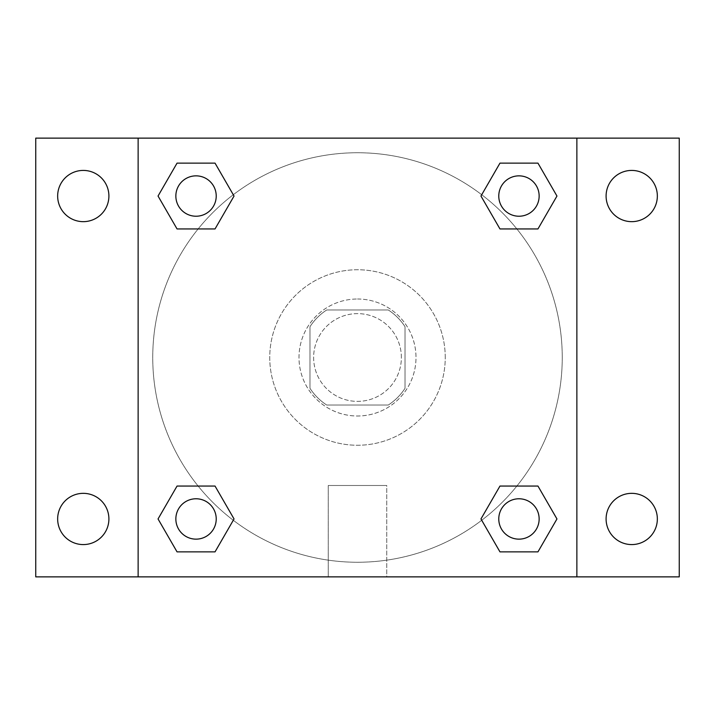 <?xml version="1.0" encoding="UTF-8"?>
<svg xmlns="http://www.w3.org/2000/svg" width="715" height="715" viewBox="0 0 715 715"><rect width="100%" height="100%" fill="white"/><g stroke="black" fill="none" stroke-linecap="round" stroke-linejoin="round"><path stroke-width="0.54" stroke-dasharray="3.58 2.68" d="M401.374 357.5A43.874 43.874 0 0 0 335.558 319.507A43.874 43.874 0 0 0 335.558 395.493A43.874 43.874 0 0 0 401.374 357.5A43.874 43.874 0 0 0 335.558 319.507A43.874 43.874 0 0 0 335.558 395.493A43.874 43.874 0 0 0 401.374 357.5M388.281 405.03L326.719 405.03A56.628 56.628 0 0 1 309.97 388.281L309.97 326.719A56.628 56.628 0 0 1 326.719 309.97L388.281 309.97A56.628 56.628 0 0 1 405.03 326.719L405.03 388.281A56.628 56.628 0 0 1 388.281 405.03L326.719 405.03A56.628 56.628 0 0 1 309.97 388.281L309.97 326.719A56.628 56.628 0 0 1 326.719 309.97L388.281 309.97A56.628 56.628 0 0 1 405.03 326.719L405.03 388.281A56.628 56.628 0 0 1 388.281 405.03M357.5 299.004A58.496 58.496 0 0 1 408.167 386.752A58.496 58.496 0 0 1 306.833 386.752A58.496 58.496 0 0 1 357.5 299.004A58.496 58.496 0 0 0 299.004 357.5A58.496 58.496 0 0 0 357.5 415.996A58.496 58.496 0 0 0 415.996 357.5A58.496 58.496 0 0 0 357.5 299.004M445.248 357.5A87.748 87.748 0 0 0 313.626 281.504A87.748 87.748 0 0 0 313.626 433.496A87.748 87.748 0 0 0 445.248 357.5A87.748 87.748 0 0 0 313.626 281.504A87.748 87.748 0 0 0 313.626 433.496A87.748 87.748 0 0 0 445.248 357.5M83.28 544.58A25.624 25.624 0 0 0 105.471 506.149A25.624 25.624 0 0 0 61.088 506.149A25.624 25.624 0 0 0 83.28 544.58M631.72 544.58A25.624 25.624 0 0 0 653.912 506.149A25.624 25.624 0 0 0 609.529 506.149A25.624 25.624 0 0 0 631.72 544.58M631.72 221.659A25.624 25.624 0 0 0 653.912 183.228A25.624 25.624 0 0 0 609.529 183.228A25.624 25.624 0 0 0 631.72 221.659M83.28 221.659A25.624 25.624 0 0 0 105.471 183.228A25.624 25.624 0 0 0 61.088 183.228A25.624 25.624 0 0 0 83.28 221.659M35.75 138.129L679.25 138.129L679.25 576.871L35.75 576.871L35.75 138.129M138.129 138.129L576.871 138.129L576.871 576.871L138.129 576.871L138.129 138.129L576.871 138.129L576.871 576.871L138.129 576.871L138.129 138.129L138.129 576.871M370.298 138.129L344.702 138.138L370.298 138.129M386.752 576.871L328.248 576.871L386.752 576.871L328.248 576.871L386.752 576.871L386.752 485.494L328.248 485.494L386.752 485.494L328.248 485.494L386.752 485.494L386.752 576.871M562.249 357.5A204.749 204.749 0 0 0 255.121 180.18A204.749 204.749 0 0 0 255.121 534.82A204.749 204.749 0 0 0 562.249 357.5A204.749 204.749 0 0 0 255.121 180.18A204.749 204.749 0 0 0 255.121 534.82A204.749 204.749 0 0 0 562.249 357.5M216.225 518.956A20.181 20.181 0 0 0 185.945 501.483A20.181 20.181 0 0 0 185.945 536.438A20.181 20.181 0 0 0 216.225 518.956A20.181 20.181 0 0 0 185.945 501.483A20.181 20.181 0 0 0 185.945 536.438A20.181 20.181 0 0 0 216.225 518.956A20.181 20.181 0 0 0 185.945 501.483A20.181 20.181 0 0 0 185.945 536.438A20.181 20.181 0 0 0 216.225 518.956M539.146 196.044A20.181 20.181 0 0 0 508.866 178.562A20.181 20.181 0 0 0 508.866 213.517A20.181 20.181 0 0 0 539.146 196.044A20.181 20.181 0 0 0 508.866 178.562A20.181 20.181 0 0 0 508.866 213.517A20.181 20.181 0 0 0 539.146 196.044A20.181 20.181 0 0 0 508.866 178.562A20.181 20.181 0 0 0 508.866 213.517A20.181 20.181 0 0 0 539.146 196.044M216.225 196.044A20.181 20.181 0 0 0 185.945 178.562A20.181 20.181 0 0 0 185.945 213.517A20.181 20.181 0 0 0 216.225 196.044A20.181 20.181 0 0 0 185.945 178.562A20.181 20.181 0 0 0 185.945 213.517A20.181 20.181 0 0 0 216.225 196.044A20.181 20.181 0 0 0 185.945 178.562A20.181 20.181 0 0 0 185.945 213.517A20.181 20.181 0 0 0 216.225 196.044M498.775 518.956A20.181 20.181 0 0 1 529.055 501.483A20.181 20.181 0 0 1 529.055 536.438A20.181 20.181 0 0 1 498.775 518.956A20.181 20.181 0 0 1 529.055 501.483A20.181 20.181 0 0 1 529.055 536.438A20.181 20.181 0 0 1 498.775 518.956M138.129 357.5L138.129 344.702L138.138 357.5M576.871 357.5L576.871 344.702L576.862 357.5M576.871 138.129L576.871 576.871M177.043 551.864L158.042 518.956L177.043 486.057L158.042 518.956L177.043 551.864M215.036 486.057L234.037 518.956L215.036 551.864L234.037 518.956L215.036 486.057M499.964 228.943L480.963 196.044L499.964 163.136L480.963 196.044L499.964 228.943M537.957 163.136L556.958 196.044L537.957 228.943L556.958 196.044L537.957 163.136M177.043 228.943L158.042 196.044L177.043 163.136L158.042 196.044L177.043 228.943M215.036 163.136L234.037 196.044L215.036 228.943L234.037 196.044L215.036 163.136M499.964 551.864L480.963 518.956L499.964 486.057L480.963 518.956L499.964 551.864M537.957 486.057L556.958 518.956L537.957 551.864L556.958 518.956L537.957 486.057M539.146 518.956A20.181 20.181 0 0 0 508.866 501.483A20.181 20.181 0 0 0 508.866 536.438A20.181 20.181 0 0 0 539.146 518.956M328.248 485.494L328.248 576.871L328.248 485.494"/><path stroke-width="1.07" d="M35.75 138.129L679.25 138.129L679.25 576.871L35.75 576.871L35.75 138.129M631.72 170.42A25.624 25.624 0 0 1 657.344 196.044A25.624 25.624 0 0 1 631.72 221.659A25.624 25.624 0 0 1 606.097 196.044A25.624 25.624 0 0 1 631.72 170.42M631.72 493.341A25.624 25.624 0 0 1 657.344 518.956A25.624 25.624 0 0 1 631.72 544.58A25.624 25.624 0 0 1 606.097 518.956A25.624 25.624 0 0 1 631.72 493.341M83.28 493.341A25.624 25.624 0 0 1 108.903 518.956A25.624 25.624 0 0 1 83.28 544.58A25.624 25.624 0 0 1 57.656 518.956A25.624 25.624 0 0 1 83.28 493.341M83.28 170.42A25.624 25.624 0 0 1 108.903 196.044A25.624 25.624 0 0 1 83.28 221.659A25.624 25.624 0 0 1 57.656 196.044A25.624 25.624 0 0 1 83.28 170.42M177.043 486.057L215.036 486.057L234.037 518.956L215.036 551.864L177.043 551.864L158.042 518.956L177.043 486.057L215.036 486.057L177.043 486.057M499.964 163.136L537.957 163.136L556.958 196.044L537.957 228.943L499.964 228.943L480.963 196.044L499.964 163.136L537.957 163.136L499.964 163.136M138.129 576.871L138.129 138.129M576.871 138.129L576.871 576.871M177.043 163.136L215.036 163.136L234.037 196.044L215.036 228.943L177.043 228.943L158.042 196.044L177.043 163.136L215.036 163.136L177.043 163.136M499.964 486.057L537.957 486.057L556.958 518.956L537.957 551.864L499.964 551.864L480.963 518.956L499.964 486.057L537.957 486.057L499.964 486.057M537.957 551.864L499.964 551.864L537.957 551.864M539.146 518.956A20.181 20.181 0 0 0 508.866 501.483A20.181 20.181 0 0 0 508.866 536.438A20.181 20.181 0 0 0 539.146 518.956M215.036 551.864L177.043 551.864L215.036 551.864M216.225 518.956A20.181 20.181 0 0 0 185.945 501.483A20.181 20.181 0 0 0 185.945 536.438A20.181 20.181 0 0 0 216.225 518.956M537.957 228.943L499.964 228.943L537.957 228.943M539.146 196.044A20.181 20.181 0 0 0 508.866 178.562A20.181 20.181 0 0 0 508.866 213.517A20.181 20.181 0 0 0 539.146 196.044M215.036 228.943L177.043 228.943L215.036 228.943M216.225 196.044A20.181 20.181 0 0 0 185.945 178.562A20.181 20.181 0 0 0 185.945 213.517A20.181 20.181 0 0 0 216.225 196.044"/></g></svg>
